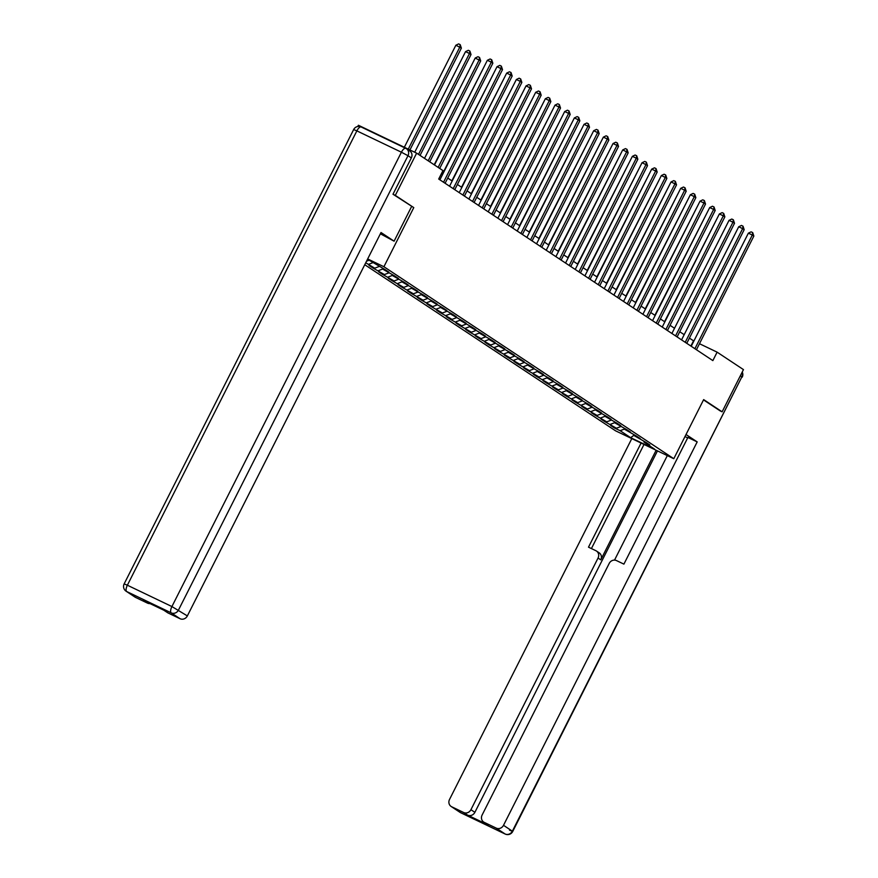 <?xml version="1.0" encoding="UTF-8"?>
<svg xmlns="http://www.w3.org/2000/svg" width="878" height="878" viewBox="0 0 878 878"><rect width="100%" height="100%" fill="white"/><g stroke="black" fill="none" stroke-linecap="round" stroke-linejoin="round"><path stroke-width="1.32" d="M364.754 264.717L615.555 430.813L673.799 458.711L383.916 266.725L367.673 258.944M357.763 126.509L358.4 125.258L416.633 153.156L395.309 195.377L393.179 194.356M643.826 441.371L644.057 442.161L649.808 444.916L646.087 442.446L634.399 435.762L640.139 438.506L636.418 436.048L624.73 429.353L630.47 432.108L626.76 429.649L615.061 422.955L620.812 425.709L617.091 423.24L605.392 416.556L611.143 419.3L607.422 416.841L595.723 410.147L601.474 412.901L597.753 410.443L586.065 403.748L591.805 406.503L588.084 404.034L576.396 397.35L582.136 400.094L578.415 397.635L566.727 390.94L572.467 393.695L568.757 391.237L557.058 384.542L562.809 387.297L559.088 384.827L547.389 378.133L553.14 380.887L549.419 378.429L537.72 371.734L543.471 374.489L539.75 372.02L528.062 365.336L533.802 368.091L530.082 365.621L518.393 358.926L524.133 361.681L520.424 359.223L508.724 352.528L514.475 355.283L510.755 352.813L499.055 346.13L504.806 348.873L501.086 346.415L489.386 339.72L495.137 342.475L491.417 340.016L479.728 333.322L485.468 336.076L481.748 333.607L470.059 326.923L475.799 329.667L472.079 327.209L460.39 320.514L466.13 323.269L462.421 320.81L450.721 314.115L456.472 316.87L452.752 314.401L441.052 307.717L446.803 310.461L443.083 308.002L431.394 301.308L437.134 304.062L433.414 301.604L421.725 294.909L427.465 297.664L423.745 295.195L412.056 288.5L417.796 291.255L414.087 288.796L402.387 282.101L408.138 284.856L404.418 282.387L392.718 275.703L398.469 278.447L394.749 275.988L383.049 269.294L388.8 272.048L385.08 269.59L367.52 259.24M644.057 442.161L654.593 449.141L630.667 437.683L620.131 430.703L614.391 427.948L614.666 427.399M365.731 262.774L374.741 268.185L369.001 265.43L372.722 267.889L384.41 274.584L378.67 271.829L382.38 274.298L394.079 280.982L388.328 278.238L392.049 280.697L403.748 287.391L397.997 284.637L401.718 287.095L413.417 293.79L407.666 291.035L411.387 293.504L423.075 300.188L417.335 297.444L421.056 299.903L432.744 306.598L427.004 303.843L430.714 306.301L442.413 312.996L436.662 310.241L440.383 312.711L452.082 319.394L446.331 316.651L450.052 319.109L461.751 325.804L456 323.049L459.721 325.508L471.409 332.202L465.669 329.448L469.39 331.917L481.078 338.612L475.338 335.857L479.059 338.315L490.747 345.01L485.007 342.255L488.717 344.725L500.416 351.409L494.665 348.665L498.386 351.123L510.085 357.818L504.334 355.063L508.055 357.522L519.754 364.216L514.003 361.462L517.724 363.931L529.412 370.615L523.672 367.871L527.393 370.329L539.081 377.024L533.341 374.269L537.051 376.728L548.75 383.423L542.999 380.668L546.72 383.137L558.419 389.821L552.668 387.077L556.389 389.536L568.088 396.23L562.337 393.476L566.058 395.934L577.746 402.629L572.006 399.874L575.727 402.344L587.415 409.027L581.675 406.284L585.396 408.742L597.084 415.437L591.344 412.682L595.054 415.14L606.753 421.835L601.002 419.08L604.722 421.55L616.422 428.244L610.671 425.49L614.391 427.948M416.633 153.156L442.973 170.595L438.704 179.035L712.859 360.606L717.117 352.155L699.481 343.715M634.157 434.961L634.399 435.762M616.422 428.244L620.603 426.631M610.473 424.304L614.951 422.57M624.488 428.563L624.73 429.353M606.753 421.835L610.934 420.222M600.804 417.895L605.282 416.172M614.83 422.164L615.061 422.955M597.084 415.437L601.276 413.823M591.135 411.497L595.613 409.774M605.161 415.755L605.392 416.556M587.415 409.027L591.607 407.414M581.466 405.087L585.944 403.364M595.493 409.357L595.723 410.147M577.746 402.629L581.938 401.016M571.798 398.689L576.286 396.966M585.824 402.958L586.065 403.748M568.088 396.23L572.269 394.617M562.139 392.29L566.617 390.567M576.155 396.549L576.396 397.35M558.419 389.821L562.6 388.208M552.471 385.881L556.948 384.158M566.497 390.15L566.727 390.94M548.75 383.423L552.931 381.809M542.802 379.483L547.279 377.759M556.828 383.752L557.058 384.542M539.081 377.024L543.273 375.411M533.133 373.084L537.61 371.35M547.159 377.342L547.389 378.133M529.412 370.615L533.604 369.001M523.464 366.675L527.941 364.952M537.49 370.944L537.72 371.734M519.754 364.216L523.936 362.603M513.795 360.276L518.283 358.553M527.821 364.535L528.062 365.336M510.085 357.818L514.267 356.205M504.137 353.878L508.614 352.144M518.163 358.136L518.393 358.926M500.416 351.409L504.598 349.795M494.468 347.469L498.945 345.745M508.494 351.738L508.724 352.528M490.747 345.01L494.94 343.397M484.799 341.07L489.276 339.347M498.825 345.328L499.055 346.13M481.078 338.612L485.271 336.998M475.13 334.672L479.607 332.938M489.156 338.93L489.386 339.72M471.409 332.202L475.602 330.589M465.461 328.262L469.949 326.539M479.487 332.532L479.728 333.322M461.751 325.804L465.933 324.191M455.803 321.864L460.281 320.141M469.818 326.122L470.059 326.923M452.082 319.394L456.264 317.781M446.134 315.454L450.612 313.731M460.16 319.724L460.39 320.514M442.413 312.996L446.606 311.383M436.465 309.056L440.943 307.333M450.491 313.325L450.721 314.115M432.744 306.598L436.937 304.984M426.796 302.658L431.274 300.934M440.822 306.916L441.052 307.717M423.075 300.188L427.268 298.575M417.127 296.248L421.605 294.525M431.153 300.517L431.394 301.308M413.417 293.79L417.599 292.176M407.458 289.85L411.947 288.127M421.484 294.119L421.725 294.909M403.748 287.391L407.93 285.778M397.8 283.451L402.278 281.717M411.826 287.71L412.056 288.5M394.079 280.982L398.261 279.369M388.131 277.042L392.609 275.319M402.157 281.311L402.387 282.101M384.41 274.584L388.603 272.97M378.462 270.643L382.94 268.92M392.488 274.902L392.718 275.703M374.741 268.185L378.934 266.572M368.793 264.245L372.985 262.632M382.819 268.503L383.049 269.294M366.521 261.227L369.265 260.162M720.004 410.805L722.122 411.826L743.457 369.605L717.117 352.155M722.122 411.826L703.662 399.6L673.799 458.711M411.343 157.919L407.996 155.702A5.685 5.224 -56.5 0 0 406.415 148.7L409.763 150.917A5.685 5.224 123.5 0 1 411.343 157.919L392.993 194.236L413.779 207.603L395.309 195.377M413.779 207.603L383.916 266.725M693.883 341.026L689.406 338.129M684.192 334.672L679.737 331.73M674.524 328.273L670.068 325.321M664.855 321.875L660.399 318.923M655.186 315.465L650.73 312.513M645.517 309.067L641.061 306.115M635.859 302.669L631.403 299.716M626.19 296.259L621.734 293.307M616.521 289.861L612.065 286.908M606.852 283.462L602.396 280.51M597.183 277.053L592.727 274.101M587.525 270.654L583.069 267.702M577.856 264.256L573.4 261.304M568.187 257.847L563.731 254.894M558.518 251.448L554.062 248.496M548.849 245.039L544.393 242.098M539.18 238.64L534.724 235.688M529.522 232.242L525.066 229.29M519.853 225.833L515.397 222.88M510.184 219.434L505.728 216.482M500.515 213.036L496.059 210.083M490.846 206.626L486.39 203.674M481.188 200.228L476.732 197.276M471.519 193.829L467.063 190.877M461.85 187.42L457.394 184.468M452.181 181.022L447.725 178.069M442.512 174.612L441.338 173.833M630.667 437.683L634.19 435.06M620.131 430.703L624.62 428.98M690.876 346.053L693.51 340.851M372.722 267.889L372.996 267.34M382.38 274.298L382.665 273.749M392.049 280.697L392.323 280.148M401.718 287.095L401.992 286.546M411.387 293.504L411.661 292.956M421.056 299.903L421.33 299.354M430.714 306.301L430.999 305.753M440.383 312.711L440.668 312.162M450.052 319.109L450.326 318.56M459.721 325.508L459.995 324.959M469.39 331.917L469.664 331.368M479.059 338.315L479.333 337.767M488.717 344.725L489.002 344.176M498.386 351.123L498.66 350.574M508.055 357.522L508.329 356.973M517.724 363.931L517.998 363.382M527.393 370.329L527.667 369.781M537.051 376.728L537.336 376.179M546.72 383.137L547.005 382.589M556.389 389.536L556.663 388.987M566.058 395.934L566.332 395.385M575.727 402.344L576.001 401.795M585.396 408.742L585.67 408.193M595.054 415.14L595.339 414.592M604.722 421.55L604.997 421.001M438.144 167.402L491.296 62.184L492.843 63.216L439.702 168.422M434.489 164.976L487.356 60.297L491.296 62.184L491.691 59.737L492.843 63.216M487.356 60.297L490.111 58.98L491.691 59.737M409.938 149.94L461.367 48.136L455.88 45.217L404.341 147.263M455.88 45.217L458.634 43.9L460.204 44.657L459.809 47.105L408.27 149.139M460.204 44.657L461.367 48.136M380.383 233.789L394.101 241.176L381.019 232.516L187.354 615.917A5.685 5.224 123.5 0 1 180.067 618.727L168.104 612.998A5.685 5.224 123.5 0 1 167.522 612.668L163.835 610.221M411.584 206.549L394.101 241.176M149.984 603.592A5.685 5.224 123.5 0 1 147.482 603.12L135.519 597.391A5.685 5.224 123.5 0 1 134.949 597.062L126.081 591.19A5.685 5.224 -56.5 0 0 126.662 591.52L135.519 597.391M168.104 612.998L164.142 610.364L143.52 600.486L147.482 603.12M687.693 437.859L684.983 436.564M631.798 438.594L449.525 799.452A5.685 5.224 -56.5 0 0 451.687 806.772L460.544 812.644L505.091 833.979L496.224 828.119L484.261 822.379A5.685 5.224 -56.5 0 1 482.099 815.058L609.222 563.391A5.685 5.224 -56.5 0 1 616.51 560.592L623.907 564.126L687.891 437.453L697.187 441.897L503.511 825.309L512.368 831.181L741.877 376.838L740.319 375.806M686.025 434.511L697.187 441.897M656.14 450.249L600.782 559.846L598.05 558.035L470.926 809.703L474.888 812.326A5.685 5.224 123.5 0 1 467.612 815.135L488.234 825.013A5.685 5.224 123.5 0 1 487.652 824.683L483.69 822.06M598.05 558.035A5.685 5.224 -56.5 0 0 595.888 550.715L588.49 547.17L641.083 443.039M451.687 806.772L463.65 812.512A5.685 5.224 -56.5 0 0 470.926 809.703M496.224 828.119A5.685 5.224 -56.5 0 0 503.511 825.309M720.201 410.904L703.508 399.885M657.468 450.886L474.888 812.326M614.523 560.109L667.313 455.605M644.013 444.444L591.421 548.574M596.469 551.044L599.191 552.844A5.685 5.224 123.5 0 1 600.782 559.846M443.555 182.24L500.965 68.583L502.512 69.614L445.102 183.272M439.889 179.814L497.025 66.706L500.965 68.583L501.36 66.135L502.512 69.614M497.025 66.706L499.78 65.378L501.36 66.135M453.213 188.649L510.634 74.992L512.181 76.013L454.771 189.67M449.558 186.224L506.694 73.104L510.634 74.992L511.018 72.534L512.181 76.013M506.694 73.104L509.449 71.787L511.018 72.534M420.068 155.428L471.025 54.535L469.478 53.514L465.549 51.626L414.723 152.234M465.549 51.626L468.303 50.298L469.873 51.056L469.478 53.514L418.521 154.396M469.873 51.056L471.025 54.535M429.737 161.826L480.694 60.933L475.217 58.025L424.524 158.369M475.217 58.025L477.972 56.708L479.542 57.454L479.147 59.913L428.19 160.795M479.542 57.454L480.694 60.933M462.882 195.048L520.292 81.391L521.85 82.422L464.429 196.079M459.227 192.622L516.363 79.503L520.292 81.391L520.687 78.943L521.85 82.422M516.363 79.503L519.117 78.186L520.687 78.943M472.551 201.457L529.961 87.8L531.508 88.821L474.098 202.478M468.885 199.032L526.032 85.912L529.961 87.8L530.356 85.342L531.508 88.821M526.032 85.912L528.786 84.584L530.356 85.342M482.22 207.856L539.63 94.198L541.177 95.219L483.767 208.876M478.554 205.43L535.69 92.311L539.63 94.198L540.025 91.74L541.177 95.219M535.69 92.311L538.444 90.994L540.025 91.74M485.194 64.577L434.193 164.779M494.863 70.986L442.216 174.426M504.532 77.385L451.885 180.824M491.889 214.254L549.299 100.597L550.846 101.628L493.436 215.286M488.223 211.828L545.359 98.72L549.299 100.597L549.694 98.149L550.846 101.628M545.359 98.72L548.113 97.392L549.694 98.149M514.201 83.794L461.554 187.223M501.547 220.663L558.968 107.006L560.515 108.027L503.105 221.684M497.892 218.238L555.028 105.119L558.968 107.006L559.352 104.548L560.515 108.027M555.028 105.119L557.782 103.791L559.352 104.548M523.87 90.193L471.223 193.632M511.215 227.062L568.626 113.405L570.184 114.425L512.763 228.082M507.561 224.636L564.697 111.517L568.626 113.405L569.021 110.946L570.184 114.425M564.697 111.517L567.451 110.2L569.021 110.946M533.528 96.591L480.892 200.03M520.884 233.46L578.295 119.803L579.842 120.835L522.432 234.492M517.219 231.035L574.366 117.926L578.295 119.803L578.69 117.356L579.842 120.835M574.366 117.926L577.12 116.598L578.69 117.356M543.197 103L490.55 206.429M530.553 239.87L587.964 126.212L589.511 127.233L532.101 240.89M526.888 237.444L584.035 124.325L587.964 126.212L588.359 123.754L589.511 127.233M584.035 124.325L586.778 122.997L588.359 123.754M552.866 109.399L500.219 212.838M540.222 246.268L597.633 132.611L599.18 133.643L541.77 247.289M536.557 243.843L593.693 130.723L597.633 132.611L598.028 130.163L599.18 133.643M593.693 130.723L596.447 129.406L598.028 130.163M562.535 115.797L509.888 219.237M549.891 252.666L607.302 139.009L608.849 140.041L551.439 253.698M546.226 250.241L603.362 137.133L607.302 139.009L607.697 136.562L608.849 140.041M603.362 137.133L606.116 135.805L607.697 136.562M572.204 122.207L519.556 225.646M559.549 259.076L616.971 145.419L618.518 146.439L561.108 260.097M555.895 256.65L613.031 143.531L616.971 145.419L617.355 142.96L618.518 146.439M613.031 143.531L615.785 142.214L617.355 142.96M581.862 128.605L529.225 232.044M569.218 265.474L626.629 151.817L628.176 152.849L570.766 266.506M565.553 263.049L622.7 149.929L626.629 151.817L627.024 149.37L628.176 152.849M622.7 149.929L625.454 148.612L627.024 149.37M591.531 135.003L538.883 238.443M578.887 271.873L636.298 158.216L637.845 159.247L580.435 272.904M575.222 269.447L632.369 156.339L636.298 158.216L636.693 155.768L637.845 159.247M632.369 156.339L635.123 155.011L636.693 155.768M601.2 141.413L548.552 244.852M588.556 278.282L645.967 164.625L647.514 165.646L590.104 279.303M584.891 275.857L642.027 162.737L645.967 164.625L646.362 162.167L647.514 165.646M642.027 162.737L644.781 161.42L646.362 162.167M610.868 147.811L558.221 251.251M598.225 284.681L655.636 171.023L657.183 172.055L599.773 285.712M594.56 282.255L651.695 169.136L655.636 171.023L656.031 168.576L657.183 172.055M651.695 169.136L654.45 167.819L656.031 168.576M620.537 154.21L567.89 257.649M607.883 291.09L665.304 177.433L666.852 178.453L609.442 292.111M604.229 288.664L661.364 175.545L665.304 177.433L665.689 174.974L666.852 178.453M661.364 175.545L664.119 174.217L665.689 174.974M630.206 160.619L577.559 264.058M617.552 297.488L674.962 183.831L676.521 184.852L619.1 298.509M613.898 295.063L671.033 181.944L674.962 183.831L675.358 181.373L676.521 184.852M671.033 181.944L673.788 180.627L675.358 181.373M639.864 167.018L587.228 270.457M627.221 303.887L684.631 190.23L686.179 191.261L628.769 304.918M623.556 301.461L680.702 188.353L684.631 190.23L685.027 187.782L686.179 191.261M680.702 188.353L683.457 187.025L685.027 187.782M649.533 173.427L596.886 276.855M636.89 310.296L694.3 196.639L695.848 197.66L638.438 311.317M633.225 307.871L690.36 194.751L694.3 196.639L694.696 194.181L695.848 197.66M690.36 194.751L693.115 193.423L694.696 194.181M659.202 179.825L606.555 283.265M646.559 316.695L703.969 203.037L705.517 204.058L648.107 317.715M642.894 314.269L700.029 201.15L703.969 203.037L704.365 200.579L705.517 204.058M700.029 201.15L702.784 199.833L704.365 200.579M668.871 186.224L616.224 289.663M656.228 323.093L713.638 209.436L715.186 210.468L657.776 324.125M652.563 320.668L709.698 207.559L713.638 209.436L714.034 206.988L715.186 210.468M709.698 207.559L712.453 206.231L714.034 206.988M678.54 192.633L625.893 296.062M665.886 329.502L723.296 215.845L724.855 216.866L667.434 330.523M662.231 327.077L719.367 213.958L723.296 215.845L723.691 213.387L724.855 216.866M719.367 213.958L722.122 212.63L723.691 213.387M688.198 199.032L635.562 302.471M675.555 335.901L732.965 222.244L734.513 223.275L677.103 336.932M671.889 333.475L729.036 220.356L732.965 222.244L733.36 219.796L734.513 223.275M729.036 220.356L731.791 219.039L733.36 219.796M697.867 205.43L645.22 308.869M685.224 342.299L742.634 228.642L744.182 229.674L686.772 343.331M681.558 339.874L738.705 226.765L742.634 228.642L743.029 226.195L744.182 229.674M738.705 226.765L741.46 225.437L743.029 226.195M707.536 211.839L654.889 315.279M694.893 348.709L752.303 235.052L753.851 236.072L696.441 349.729M691.227 346.283L748.363 233.164L752.303 235.052L752.698 232.593L753.851 236.072M748.363 233.164L751.118 231.847L752.698 232.593M717.205 218.238L664.558 321.677M180.067 618.727L171.21 612.855A5.685 5.224 -56.5 0 0 178.486 610.045L407.996 155.702L401.411 152.212L356.863 130.877L127.365 585.22L171.912 606.555L401.411 152.212A5.685 2.217 -64.4 0 1 405.724 148.316L361.187 126.981A5.685 2.217 115.6 0 1 361.286 127.036L405.614 148.272M187.354 615.917L171.912 606.555A5.685 2.217 115.6 0 0 171.21 612.855L126.662 591.52A5.685 2.217 -64.4 0 1 127.365 585.22L124.149 583.892A5.685 5.685 0 0 0 126.081 591.19M406.415 148.7A5.685 5.224 -56.5 0 0 405.834 148.382A5.685 2.217 -64.4 0 0 405.724 148.316A5.685 5.685 0 0 1 406.415 148.7M353.658 129.549L356.863 130.877A5.685 2.217 115.6 0 1 361.187 126.981A5.685 5.685 0 0 0 353.658 129.549L124.149 583.892M484.261 822.379L488.234 825.013M467.612 815.135L463.65 812.512M460.544 812.644A5.685 5.224 123.5 0 1 459.962 812.315A5.685 5.685 0 0 0 460.643 812.71A5.685 2.217 -64.4 0 1 460.544 812.644M460.763 812.754A5.685 2.217 -64.4 0 1 460.643 812.71L505.19 834.045A5.685 5.685 0 0 0 512.719 831.477L512.368 831.181A5.685 5.224 123.5 0 1 505.091 833.979A5.685 2.217 115.6 0 0 505.19 834.045A5.685 2.217 115.6 0 0 505.355 834.1M742.162 372.162A5.685 5.224 123.5 0 1 741.877 376.838L512.719 831.477L509.503 830.149M451.105 806.454L459.962 812.315M742.228 377.134A5.685 5.685 0 0 0 742.228 372.02"/></g></svg>

